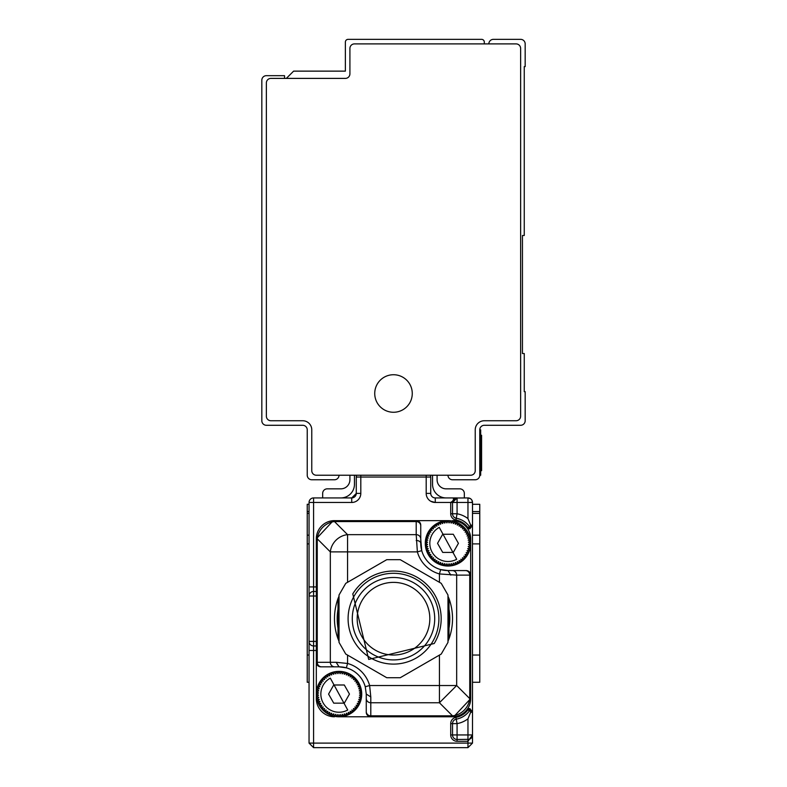 <?xml version="1.0" encoding="UTF-8"?>
<svg xmlns="http://www.w3.org/2000/svg" width="787" height="787" viewBox="0 0 787 787"><rect width="100%" height="100%" fill="white"/><g stroke="black" fill="none" stroke-linecap="round" stroke-linejoin="round"><path stroke-width="1.18" d="M488.845 43.895A4.545 4.545 0 0 1 493.39 39.35L520.63 39.35A4.545 4.545 0 0 1 525.175 43.895L525.175 66.59L524.26 66.59L524.26 235.49L522.45 235.49L522.45 353.54L524.26 353.54L524.26 391.68L525.175 391.68L525.175 420.74A4.545 4.545 0 0 1 520.63 425.285L484.31 425.285A4.545 4.545 0 0 0 479.765 429.82L479.765 475.23L480.68 475.23L480.68 470.685L481.585 470.685L481.585 469.505L481.585 470.685M484.31 420.74A9.08 9.08 0 0 0 475.23 429.82L475.23 470.685A4.545 4.545 0 0 1 470.685 475.23L316.315 475.23A4.545 4.545 0 0 1 311.77 470.685L311.77 429.82A9.08 9.08 0 0 0 302.69 420.74L270.905 420.74A4.545 4.545 0 0 1 266.37 416.205L266.37 82.94A4.545 4.545 0 0 1 270.905 78.395L345.375 78.395A4.545 4.545 0 0 0 349.91 73.86L349.91 48.43A4.545 4.545 0 0 1 354.455 43.895L516.095 43.895A4.545 4.545 0 0 1 520.63 48.43L520.63 416.205A4.545 4.545 0 0 1 516.095 420.74L484.31 420.74A9.08 9.08 0 0 0 475.23 429.82M447.98 475.23A4.545 4.545 0 0 0 452.525 479.765L475.23 479.765A4.545 4.545 0 0 0 479.765 475.23M286.35 78.395L293.61 71.135L345.375 71.135L345.375 42.075A2.725 2.725 0 0 1 348.1 39.35L481.585 39.35A2.725 2.725 0 0 1 484.31 42.075L484.31 43.895M402.501 377.032A18.77 18.77 0 0 0 377.032 384.499A18.77 18.77 0 0 0 384.499 409.968A18.77 18.77 0 0 0 409.968 402.501A18.77 18.77 0 0 0 402.501 377.032M339.02 475.23A4.545 4.545 0 0 1 334.475 479.765L311.77 479.765A4.545 4.545 0 0 1 307.235 475.23L307.235 429.82A4.545 4.545 0 0 0 302.69 425.285L266.37 425.285A4.545 4.545 0 0 1 261.825 420.74L261.825 80.215A4.545 4.545 0 0 1 266.37 75.67L284.53 75.67L284.53 78.395M479.765 429.82L480.68 429.82L480.68 470.685L479.765 470.685M480.68 435.27L481.585 435.27L481.585 469.505L480.68 469.505M472.505 682.27L479.765 682.27L472.505 682.27L479.765 682.27L479.765 511.55L472.505 511.55M467.96 529.228L467.96 527.595L468.54 528.805L469.908 528.805L472.505 525.175L472.505 502.47A4.545 4.545 0 0 0 467.96 497.925A4.545 4.545 0 0 1 472.505 502.47A4.545 4.545 0 0 0 467.96 497.925L470.272 498.565M312.173 746.233L309.045 743.105L313.59 747.65L467.96 747.65L472.505 743.105L467.96 747.65L467.96 743.105L472.505 743.105L472.456 525.578M469.082 739.337L457.07 739.475A4.545 4.545 0 0 1 452.525 734.94L452.525 723.627L452.525 734.94L450.705 734.94L450.705 723.627A6.355 6.355 0 0 1 455.929 717.38A19.065 19.065 0 0 0 467.96 709.805L468.54 708.605L467.96 709.805L469.436 710.877A20.885 20.885 0 0 1 456.253 719.161A4.545 4.545 0 0 0 452.525 723.627L457.07 723.627A25.43 25.43 0 0 0 467.96 718.816L470.685 712.235L472.505 712.235A1.82 1.82 0 0 0 470.685 710.415L471.836 710.828M456.214 498.004L467.96 497.925L467.96 518.594L470.685 525.175L472.505 525.175A1.82 1.82 0 0 1 470.685 526.985L470.774 526.985M467.96 708.182L467.96 709.805M469.908 708.605L472.505 712.235A1.82 1.82 0 0 0 470.685 710.415L469.908 708.605L468.54 708.605L469.731 710.415L470.774 710.425M316.315 650.485L309.045 650.485L309.045 743.105L467.96 743.105L467.96 739.475A4.545 4.545 0 0 0 472.505 734.94L467.96 741.295L457.07 741.295A6.355 6.355 0 0 1 450.705 734.94M309.045 650.485L309.045 502.47A4.545 4.545 0 0 1 313.59 497.925L313.59 502.47L309.045 502.47A4.545 4.545 0 0 1 313.59 497.925L351.73 497.925A4.545 4.545 0 0 0 356.265 493.39L356.265 477.04A4.545 4.545 0 0 1 356.649 475.23A4.545 4.545 0 0 0 356.265 477.04A4.545 4.545 0 0 1 356.649 475.23M470.685 525.175L469.75 526.985A20.885 20.885 0 0 0 456.253 518.239A4.545 4.545 0 0 1 452.525 513.773L452.525 502.47L457.07 502.47L457.07 497.925A4.545 4.545 0 0 0 452.525 502.47A4.545 4.545 0 0 1 457.07 497.925L450.705 502.47L452.525 502.47L457.07 497.925L435.27 497.925A4.545 4.545 0 0 1 430.735 493.39A4.545 4.545 0 0 0 435.27 497.925A4.545 4.545 0 0 1 430.735 493.39L430.735 477.04A4.545 4.545 0 0 0 430.351 475.23A4.545 4.545 0 0 1 430.735 477.04L426.19 477.04L426.19 493.39A9.08 9.08 0 0 0 435.27 502.47L435.27 497.925M356.265 493.449L351.73 497.925L351.73 502.47L313.59 502.47L313.59 586.925L316.315 586.925L316.315 538.79L316.315 694.075A22.705 22.705 0 0 0 339.02 716.78L370.795 716.78L339.02 716.78A22.705 22.705 0 0 0 361.715 694.075A22.705 22.705 0 0 0 339.02 671.37A22.705 22.705 0 0 0 316.315 694.075L316.315 698.61L316.315 694.075L318.607 693.003L316.433 691.704L318.833 690.878L316.807 689.353L319.276 688.782L317.427 687.061L319.945 686.756L318.273 684.838L320.811 684.798L319.355 682.722L321.883 682.949L320.653 680.725L323.132 681.217L322.149 678.886L324.569 679.624L323.821 677.204L326.152 678.197L325.67 675.708L327.884 676.938L327.667 674.41L329.743 675.866L329.783 673.338L331.691 675L331.996 672.482L333.727 674.341L334.298 671.872L335.823 673.888L336.639 671.498L337.948 673.672L339.02 671.37A22.705 22.705 0 0 1 361.715 694.075L359.423 693.003L361.597 691.704L358.675 682.722L355.881 678.886L352.36 675.718M334.475 521.565L416.205 521.565L416.205 534.648L347.569 534.648L347.569 551.884L330.333 551.884L317.25 538.79L317.25 662.29L336.167 662.29L339.02 666.835L346.339 667.838A27.24 27.24 0 0 0 339.02 666.835L334.642 666.835A4.545 4.309 -90 0 1 330.333 662.29L330.333 551.884A18.16 16.429 -45 0 1 347.569 534.648L334.475 521.565L334.475 520.63A18.16 18.16 0 0 0 316.315 538.79L333.255 520.669A18.16 18.16 0 0 0 316.315 538.79L317.25 538.79A18.16 16.429 -45 0 1 334.475 521.565L333.491 520.66A18.16 18.16 0 0 0 333.255 520.669L447.98 520.63A22.705 22.705 0 0 0 425.285 543.335A22.705 22.705 0 0 0 447.98 566.03A22.705 22.705 0 0 0 470.685 543.335L470.685 538.79A18.16 18.16 0 0 0 452.525 520.63M420.74 525.873A4.545 4.309 0 0 0 416.205 521.565L416.205 520.63A4.545 4.545 0 0 1 420.74 525.175L420.74 538.957A4.545 4.309 0 0 0 416.205 534.648L417.376 551.884A31.785 31.785 0 0 0 439.431 573.939L456.667 575.12L456.667 685.526L439.431 702.752L439.431 685.526L369.624 685.526L365.257 686.746L366.26 694.075L366.26 712.235A4.545 4.545 0 0 0 370.795 716.78L452.525 716.78A18.16 18.16 0 0 0 466.071 710.71M471.315 526.877L472.072 526.346M469.908 528.805L470.685 526.985L470.046 526.985M469.731 526.985L468.54 528.805M430.735 501.25L435.26 502.47L450.705 502.47L450.705 513.773A6.355 6.355 0 0 0 455.929 520.03A19.065 19.065 0 0 1 467.96 527.595L469.436 526.533M469.78 710.415L470.685 710.415L470.134 710.415L470.685 712.235M354.455 475.23L354.455 484.31A13.625 13.625 0 0 1 340.83 497.925M349.91 475.23L349.91 479.765A9.08 9.08 0 0 1 340.83 488.845L327.215 488.845A4.545 4.545 0 0 0 322.67 493.39L322.67 497.925M432.545 475.23L432.545 484.31A13.625 13.625 0 0 0 446.17 497.925M470.134 526.985L470.685 526.985M316.315 588.735L316.315 595.09M434.65 524.968L440.966 521.742L447.98 520.63A22.705 22.705 0 0 1 470.685 543.335L468.393 544.397L470.567 545.706L468.167 546.532L470.193 548.057L467.724 548.618L469.573 550.349L467.055 550.654L468.727 552.563L466.189 552.612L467.645 554.687L465.117 554.461L466.347 556.675L463.868 556.193L464.851 558.524L462.431 557.776L463.179 560.206L460.848 559.213L461.33 561.702L459.116 560.472L459.333 562.99L457.257 561.534L457.217 564.072L455.309 562.41L455.004 564.928L453.273 563.069L452.702 565.538L451.177 563.512L450.361 565.912L449.052 563.738L447.98 566.03L446.918 563.738L445.609 565.912L444.793 563.512L443.268 565.538L442.697 563.069L440.966 564.928L440.661 562.41L438.752 564.072L438.713 561.534L436.637 562.99L436.854 560.472L434.64 561.702L435.122 559.213L432.791 560.206L433.539 557.776L431.119 558.524L432.102 556.193L429.613 556.675L430.853 554.461L428.325 554.687L429.781 552.612L427.243 552.563L428.905 550.654L426.397 550.349L428.246 548.618L425.777 548.057L427.803 546.532L425.403 545.706L427.577 544.397L425.285 543.335L427.577 542.263L425.403 540.964L427.803 540.138L425.777 538.613L428.246 538.042L426.397 536.321L428.905 536.006L427.243 534.098L429.781 534.058L428.325 531.982L430.853 532.209L429.613 529.985L432.102 530.477L431.119 528.146L433.539 528.884L432.791 526.464L435.122 527.457L434.64 524.968L436.854 526.198L436.637 523.67L438.713 525.126L438.752 522.598L440.661 524.26L440.966 521.742L442.697 523.601L443.268 521.132L444.793 523.148L445.609 520.758L446.918 522.932L447.98 520.63L449.052 522.932L450.361 520.758L451.177 523.148L452.702 521.132L453.273 523.601L455.004 521.742L455.309 524.26L457.217 522.598L457.257 525.126L459.333 523.67L459.116 526.198L461.33 524.968L460.848 527.457L463.179 526.464L462.431 528.884L464.851 528.146L463.868 530.477L466.347 529.985L465.117 532.209L467.645 531.982L466.189 534.058L468.727 534.098L467.055 536.006L469.573 536.321L467.724 538.042L470.193 538.613L468.167 540.138L470.567 540.964L468.393 542.263L470.685 543.335L470.685 575.12A4.545 4.545 0 0 0 466.15 570.575L447.98 570.575L466.15 570.575A4.545 4.545 0 0 1 470.685 575.12L470.685 698.61L453.745 716.731A18.16 18.16 0 0 0 470.685 698.61L469.75 698.61A18.16 16.429 135 0 1 452.525 715.845L453.509 716.75M470.685 682.27L470.685 677.725M470.685 568.755L470.685 575.12L469.75 575.12L469.75 698.61L456.667 685.526L439.431 685.526L439.431 655.099L400.239 677.725L441.251 654.046L447.98 642.379L447.98 595.021L441.251 583.354L400.239 559.675L386.761 559.675L345.749 583.354L339.02 595.021L339.02 642.379L345.749 654.046L386.761 677.725L400.239 677.725M455.929 717.38L456.253 719.161A4.545 4.545 0 0 0 452.751 722.22A4.545 4.545 0 0 1 456.253 719.161A4.545 4.545 0 0 0 452.751 722.22A4.545 4.545 0 0 1 456.253 719.161A20.885 20.885 0 0 0 469.75 710.415L469.436 710.877M316.315 591.46L313.59 591.46A4.545 4.545 0 0 0 309.045 596.005L313.59 596.005L313.59 641.405L316.315 641.405M320.85 666.835A4.545 4.545 0 0 1 316.315 662.29A4.545 4.545 0 0 0 320.85 666.835L321.549 666.835A4.545 4.309 -90 0 1 317.25 662.29L316.315 662.29A4.545 4.545 0 0 0 320.85 666.835M313.59 747.65L313.59 641.405L309.045 641.405A4.545 4.545 0 0 0 313.59 645.95L316.315 645.95M453.745 716.731L452.525 716.78L452.525 715.845L370.795 715.845L370.795 716.78A4.545 4.545 0 0 1 366.26 712.235L366.26 694.075L370.795 696.928L370.795 715.845A4.545 4.309 0 0 1 366.26 711.537M334.642 666.835L321.549 666.835M366.26 707.277L366.26 711.33M307.235 513.37L309.045 513.37M307.235 511.55L309.045 511.55L309.045 504.29L307.235 504.29L307.235 682.27L309.045 682.27L307.235 682.27L309.045 682.27L309.045 535.16L307.235 535.16M471.915 500.237L472.505 502.47A4.545 4.545 0 0 0 467.96 497.925A4.545 4.545 0 0 1 472.505 502.47A4.545 4.545 0 0 0 467.96 497.925A4.545 4.545 0 0 1 472.505 502.47L457.07 502.47L457.07 513.773L455.929 520.03M372.674 747.65L414.326 747.65M420.74 525.175L420.74 543.335A27.24 27.24 0 0 0 447.98 570.575L440.661 569.572L439.431 573.939L439.431 582.311L400.239 559.675L386.761 559.675L347.569 582.311L347.569 551.884L417.376 551.884L421.743 550.664A27.24 27.24 0 0 0 440.661 569.572M420.74 538.957L421.743 550.664M416.205 540.482A4.545 2.853 0 0 1 420.74 543.335M450.833 575.12L447.98 570.575M365.257 686.746A27.24 27.24 0 0 0 346.339 667.838L347.569 663.461L336.167 662.29M352.783 593.9A47.673 47.673 0 0 1 418.3 577.992A47.673 47.673 0 0 1 434.217 643.51L368.7 659.417L352.783 593.9M447.98 604.514A56.3 56.3 0 0 1 447.98 632.886L447.98 627.16M361.715 694.075L359.423 695.147L361.597 696.446L359.197 697.272L361.223 698.797L358.754 699.358L360.603 701.089L358.095 701.394L359.757 703.303L357.219 703.352L358.675 705.427L356.147 705.201L357.387 707.415L354.898 706.933L355.881 709.264L353.461 708.516L354.209 710.946L351.878 709.953L352.36 712.442L350.146 711.212L350.363 713.73L348.287 712.274L348.248 714.812L346.339 713.15L346.034 715.668L344.303 713.809L343.732 716.278L342.207 714.252L341.391 716.652L340.082 714.478L339.02 716.78L337.948 714.478L336.639 716.652L335.823 714.252L334.298 716.278L333.727 713.809L331.996 715.668L331.691 713.15L329.783 714.812L329.743 712.274L327.667 713.73L327.884 711.212L325.67 712.442L326.152 709.953L323.821 710.946L324.569 708.516L322.149 709.264L323.132 706.933L320.653 707.415L321.883 705.201L319.355 705.427L320.811 703.352L318.273 703.303L319.945 701.394L317.427 701.089L319.276 699.358L316.807 698.797L318.833 697.272L316.433 696.446L318.607 695.147L316.315 694.075M347.726 710.012A18.16 18.16 0 0 1 323.073 702.781A18.16 18.16 0 0 1 330.304 678.138L347.726 710.012M340.082 673.672L339.02 671.37L341.391 671.498L340.082 673.672M342.207 673.888L341.391 671.498L343.732 671.872L342.207 673.888M344.303 674.341L343.732 671.872L346.034 672.482L344.303 674.341M346.339 675L346.034 672.482L348.248 673.338L346.339 675M348.287 675.866L348.248 673.338L350.363 674.42L348.287 675.866M358.675 705.418L360.603 701.089L361.597 696.446L361.597 691.704L359.197 690.878L361.223 689.353L358.754 688.782L360.603 687.061L358.095 686.756L359.757 684.838L357.219 684.798L358.675 682.722L356.147 682.949L357.387 680.725L354.898 681.217L355.881 678.886L353.461 679.624L354.209 677.204L351.878 678.197L352.36 675.708L350.146 676.938L350.363 674.41L352.35 675.708M456.696 559.272A18.16 18.16 0 0 1 432.043 552.041A18.16 18.16 0 0 1 439.274 527.398L456.696 559.272M394.444 582.39A36.32 36.32 0 0 0 357.19 617.756A36.32 36.32 0 0 0 392.556 655.01A36.32 36.32 0 0 0 429.81 619.644A36.32 36.32 0 0 0 394.444 582.39M458.428 543.335L453.273 552.415L442.697 552.415L437.542 543.335L442.697 534.255L453.273 534.255L458.428 543.335M349.458 694.075L344.303 703.155L333.727 703.155L328.572 694.075L333.727 684.995L344.303 684.995L349.458 694.075M429.19 598.1A41.209 41.209 0 0 0 372.89 583.01A41.209 41.209 0 0 0 357.81 639.31A41.209 41.209 0 0 0 414.11 654.391A41.209 41.209 0 0 0 429.19 598.1M432.82 596.005A45.4 45.4 0 0 1 416.205 658.021A45.4 45.4 0 0 1 354.18 641.405A45.4 45.4 0 0 1 370.795 579.38A45.4 45.4 0 0 1 432.82 596.005M339.02 604.514L339.02 632.886A56.3 56.3 0 0 1 339.02 604.514M447.98 641.238L449.003 638.788L449.003 598.612L447.98 596.172M449.003 638.788A59.025 59.025 0 0 0 449.003 598.612A59.025 59.025 0 0 1 449.003 638.788M347.569 655.099L347.569 663.461A31.785 31.785 0 0 1 369.624 685.526L370.795 696.928M339.02 596.172L337.997 598.612L337.997 638.788L339.02 641.238M337.997 598.612A59.025 59.025 0 0 0 337.997 638.788A59.025 59.025 0 0 1 337.997 598.612M434.64 524.968L428.325 531.982L425.403 540.964L425.777 548.057L427.252 552.563L429.623 556.675L434.64 561.692M434.65 561.692L440.966 564.918L447.98 566.03M339.02 716.78L346.034 715.658L352.35 712.432M352.36 712.432L355.881 709.264M355.881 709.254L358.675 705.427M453.361 498.781A4.545 4.545 0 0 1 453.883 499.224A4.545 4.545 0 0 0 453.361 498.781A4.545 4.545 0 0 1 453.883 499.224A4.545 4.545 0 0 0 453.361 498.781M309.045 699.525L309.045 722.22L309.045 699.525M366.26 697.164L366.26 694.075A27.24 27.24 0 0 0 366.26 693.888M437.09 475.23L437.09 479.765A9.08 9.08 0 0 0 446.17 488.845L459.785 488.845A4.545 4.545 0 0 1 464.33 493.39L464.33 497.925M316.315 698.61A18.16 18.16 0 0 0 334.475 716.78M469.672 710.395L469.721 710.415A20.885 20.885 0 0 1 456.253 719.161A4.545 4.545 0 0 0 452.525 723.627L450.705 723.627M467.96 739.475L467.96 734.94L472.505 734.94L472.397 735.894M471.885 737.232L470.695 738.56M472.505 504.29L479.765 504.29L479.765 511.55M472.505 513.37L479.765 513.37M479.765 434.365L480.68 434.365M480.68 437.72L481.585 437.72M469.78 708.605L468.54 708.605M467.96 518.594A25.43 25.43 0 0 0 457.07 513.773L450.705 513.773M351.73 502.47A9.08 9.08 0 0 0 360.81 493.39L360.81 477.04L426.19 477.04L426.19 475.23M309.045 596.005A4.545 4.545 0 0 1 313.59 591.46L313.59 586.925L309.045 586.925M452.525 513.773A4.545 4.545 0 0 0 456.253 518.239M456.253 719.161A4.545 4.545 0 0 0 452.525 723.627A4.545 4.545 0 0 1 456.253 719.161L457.07 723.627L457.07 734.94L467.96 734.94L467.96 718.816M360.81 475.23L360.81 477.04L356.265 477.04M452.358 570.575A4.545 4.309 -90 0 1 456.667 575.12L469.75 575.12A4.545 4.309 90 0 0 465.451 570.575M366.26 698.443A4.545 4.309 180 0 0 370.795 702.752L439.431 702.752L452.525 715.845M452.525 734.94A4.545 4.545 0 0 0 457.07 739.475L457.07 734.94L452.525 734.94M467.96 497.925A4.545 4.545 0 0 1 472.505 502.47M307.235 655.03L309.045 655.03M307.235 543.896L309.045 543.896M316.315 596.005L313.59 596.005L313.59 591.46M472.505 535.16L479.765 535.16M457.07 739.475L457.07 741.295M360.81 493.39L356.265 493.39M426.19 493.39L430.735 493.39M472.505 543.896L479.765 543.896M472.505 655.03L479.765 655.03M334.475 520.63A18.16 18.16 0 0 0 333.403 520.66M452.525 716.78A18.16 18.16 0 0 0 453.597 716.741M453.637 499.489L454.984 498.437M472.505 734.94L472.426 735.786M471.993 737.016L470.941 738.363"/></g></svg>
